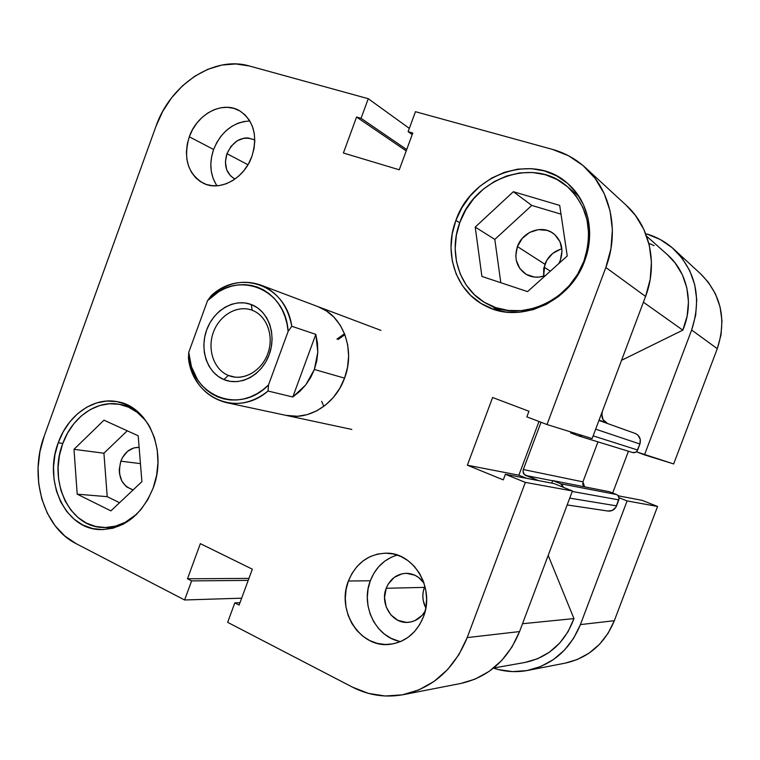 <?xml version="1.0" encoding="UTF-8"?>
<svg xmlns="http://www.w3.org/2000/svg" width="760" height="760" viewBox="0 0 760 760"><rect width="100%" height="100%" fill="white"/><g stroke="black" fill="none" stroke-linecap="round" stroke-linejoin="round"><path stroke-width="1.14" d="M62.624 443.906C71.877 417.354 96.615 399.731 119.424 404.339C131.432 406.742 141.236 413.687 148.836 425.182L144.704 419.567L137.142 412.319L128.487 407.17L119.102 404.282L109.335 403.75L99.579 405.555L90.193 409.611L81.51 415.748L73.844 423.719L67.478 433.219L62.624 443.906C48.099 480.89 69.284 526.88 102.78 527.478C115.159 527.924 126.578 523.403 137.028 513.903L125.134 522.386L115.425 526.148L105.478 527.516L95.684 526.481L86.421 523.098L78.043 517.541L70.841 510.026L65.075 500.868L60.952 490.428L58.605 479.085L58.102 467.267L59.461 455.401L62.624 443.906M583.899 261.202L584.402 261.563L583.899 261.202C569.962 301.188 521.142 322.354 488.471 304.57C460.075 290.871 447.678 253.859 459.895 222.271C474.62 177.954 533.748 156.56 566.922 186.248C587.869 205.922 593.531 230.907 583.899 261.202L577.686 274.075L569.25 285.627L558.933 295.393L547.172 302.993L534.451 308.132L521.293 310.64L508.221 310.45L495.738 307.619L484.31 302.271L474.354 294.652L466.231 285.076L460.208 273.923L456.494 261.601L455.183 248.567L456.342 235.296L459.895 222.271L465.719 209.95L473.623 198.768L483.322 189.155L494.484 181.45L506.711 175.968L519.555 172.928L532.542 172.482L545.186 174.686L556.994 179.483L567.482 186.722L576.222 196.147L582.853 207.413L587.072 220.077L588.677 233.633L587.613 247.532L583.899 261.202M226.955 153.7L247.959 164.739L226.955 153.7L231.068 146.309L237.13 140.828L244.245 138.092L247.865 137.902L254.21 139.764C242.601 135.498 233.519 140.144 226.955 153.7C223.62 165.138 226.119 173.48 234.441 178.724L230.517 175.873L226.651 169.68L225.406 161.899L226.955 153.7M424.384 587.385C421.933 594.453 422.417 601.331 425.837 608.01L423.234 600.6L422.826 596.125L423.215 591.66L424.906 586.093L424.384 587.385L386.213 588.269L424.384 587.385M425.191 611.078C421.163 617.804 415.54 621.556 408.31 622.326C392.483 624.188 379.667 604.114 386.213 588.269L388.217 584.079L394.221 577.391L402.097 573.771L406.372 573.306L414.798 575.187L418.617 577.457L424.013 583.11C419.444 576.774 413.554 573.505 406.344 573.306L406.344 573.306C396.91 573.809 390.193 578.797 386.213 588.269L384.541 597.559L386.175 606.917L390.877 614.916L397.974 620.359L406.381 622.383L410.695 621.994L414.846 620.663L422.056 615.419L425.191 611.078M397.262 555.056C384.579 558.885 375.592 567.454 370.31 580.764L348.403 581.01C356.012 562.932 368.809 553.66 386.802 553.175C413.991 552.843 435.052 588.354 423.462 616.759L425.818 608.086L426.607 599.042L425.78 590.007L423.387 581.324L419.52 573.353L414.361 566.399L408.101 560.718L401.014 556.529L393.357 553.983L385.443 553.156L377.568 554.068L370.034 556.672L363.118 560.851L357.067 566.457L352.099 573.258L348.403 581.01L346.104 589.418L345.297 598.186L345.999 606.993L348.203 615.495L351.832 623.399L356.753 630.382L362.805 636.196L369.749 640.594L377.33 643.406L385.272 644.499L393.262 643.825L400.995 641.392L408.148 637.288L414.438 631.655L419.615 624.72L423.462 616.759C416.822 632.767 405.755 641.943 390.26 644.29C360.411 648.717 336.081 610.774 348.403 581.01L370.31 580.764C360.335 605.501 375.934 637.564 400.653 641.544M249.822 120.973C233.215 122.056 221.141 131.566 213.598 149.482L189.297 136.791C197.001 113.876 222.936 100.282 239.903 110.969C253.906 120.935 257.897 136.088 251.883 156.427L254.001 148.713L254.799 140.913L254.248 133.351L252.377 126.312L249.261 120.08L245.034 114.893L239.875 110.951L233.975 108.395L227.582 107.312L220.932 107.739L214.291 109.639L207.907 112.936L202.008 117.496L196.821 123.139L192.536 129.647L189.297 136.791L187.236 144.305L186.418 151.895L186.884 159.296L188.613 166.231L191.548 172.434L195.595 177.678L200.602 181.744L206.378 184.48L212.724 185.763L219.383 185.544L226.109 183.815L232.636 180.623L238.707 176.092L244.074 170.392L248.53 163.751L251.883 156.427C244.283 178.657 219.934 191.833 203.386 183.274C187.758 173.736 183.065 158.241 189.297 136.791L213.598 149.482C209.019 163.229 210.159 175.332 216.999 185.801M58.225 442.785L62.814 443.403L58.225 442.785L54.938 454.708L53.523 467.02L54.036 479.294L56.458 491.064L60.733 501.913L66.699 511.433L74.157 519.232L82.849 525.017L92.463 528.542L102.619 529.625L112.945 528.209L123.025 524.305L132.449 518.063L140.838 509.703L147.839 499.548L153.159 488.006C141.673 515.337 123.937 529.197 99.969 529.587C65.132 529.045 43.13 481.213 58.225 442.785C67.839 415.159 93.565 396.834 117.268 401.679C148.209 406.201 167.599 450.984 153.159 488.006L156.579 475.551L157.957 462.697L157.244 449.958L154.48 437.855L149.786 426.873L143.383 417.449L135.518 409.925L126.54 404.586L116.793 401.594L106.666 401.052L96.548 402.942L86.811 407.16L77.805 413.535L69.863 421.819L63.251 431.69L58.225 442.785M492.869 306.774L497.002 310.298M455.886 220.428L459.695 222.794L455.886 220.428L452.19 233.957L450.993 247.731L452.333 261.269L456.19 274.065L462.431 285.655L470.858 295.602L481.184 303.515L493.041 309.082L506.008 312.037L519.583 312.236L533.254 309.633L546.478 304.294L558.704 296.4L569.439 286.245L578.217 274.227L584.678 260.841C570.209 302.319 519.678 324.32 485.773 306.052C456.133 291.897 443.166 253.337 455.886 220.428C471.19 174.296 532.817 152.038 567.264 183.112C588.012 200.317 595.508 232.702 584.678 260.841L588.544 246.62L589.656 232.161L587.974 218.063L583.585 204.896L576.688 193.192L567.596 183.398L556.69 175.892L544.426 170.924L531.288 168.653L517.797 169.138L504.459 172.311L491.777 178.02L480.197 186.029L470.136 196.023L461.938 207.632L455.886 220.428M285.959 415.359L297.502 416.262L307.268 414.618L316.749 410.827L325.555 405.033L333.336 397.442L339.758 388.36L344.565 378.138C335.369 404.215 308.826 420.764 286.102 415.387L286.235 415.416M561.887 248.843C553.803 251.133 548.14 256.272 544.882 264.233L517.408 246.563L515.783 255.759L516.278 260.309L519.792 268.47L526.195 274.36L534.546 277.087L539.058 277.096L545.49 275.519C538.536 278.103 532.047 277.685 526.015 274.255C516.686 267.644 513.817 258.419 517.408 246.563L544.882 264.233L543.637 276.165L543.714 268.546L546.829 260.176L552.748 253.384L560.576 249.213M560.376 260.158L558.837 263.53L560.376 260.158C563.825 249.052 561.431 240.131 553.214 233.377C541.69 224.513 522.414 231.771 517.408 246.563L522.253 238.383L529.596 232.436L538.365 229.634L547.238 230.423L551.294 232.151L554.866 234.707L560.063 241.861L562.001 250.809L560.376 260.158M120.83 461.187L140.448 463.619L120.83 461.187C124.688 451.934 130.786 447.317 139.127 447.355L133.902 447.897L127.509 451.373L122.541 457.444L120.83 461.187C117.211 476.035 121.315 485.611 133.133 489.915L126.483 486.828L121.837 481.099L119.472 473.508L119.263 469.376L120.83 461.187M460.683 683.487L475.038 679.145L489.221 671.327L501.714 660.487L511.964 647.064L519.555 631.579L572.432 490.96L554.002 483.559L505.381 474.287L525.341 482.391L467.2 637.592L458.888 654.664L447.697 669.465L434.122 681.378L418.731 689.947L402.192 694.868L385.177 695.998L368.381 693.367L352.44 687.125L227.658 622.336L234.811 602.889L239.115 605.083L252.329 569.173L200.345 543.656L187.482 578.788L191.615 580.896L184.614 599.982L76.105 543.637L64.771 535.971L55.062 525.683L47.329 513.209L41.819 499.016L38.703 483.645L38.076 467.666L39.938 451.63L44.213 436.107L155.961 126.341L162.668 111.463L171.541 97.85L182.295 86.004L194.541 76.352L207.869 69.284L221.787 65.075L235.799 63.954L249.356 65.987L368.248 98.705L361.066 118.313L356.573 117.04L343.397 153.007L399.256 169.793L412.794 133.009L408.11 131.67L415.454 111.691L552.434 149.387L568.594 155.781L583.005 165.528L595.061 178.325L604.238 193.686L610.1 211.014L612.38 229.615L610.945 248.701L605.843 267.482L547.01 424.536L526.851 416.869L528.95 411.245L492.603 397.499L467.362 465.205L503.281 479.883L505.381 474.287L554.002 483.559L572.432 490.96L525.341 482.391L467.2 637.592L519.555 631.579L572.432 490.96L525.341 482.391L505.381 474.287L503.281 479.883L467.362 465.205L518.871 475.199L538.982 421.486L518.871 475.199L467.362 465.205L492.603 397.499L528.95 411.245L526.851 416.869L547.01 424.536L592.125 438.577L645.572 296.438L650.189 279.423L651.434 262.105L649.278 245.185L643.825 229.368L635.341 215.289L626.231 205.295M526.661 478.344L518.871 475.199L526.661 478.344M344.565 378.138L347.558 367.194L348.612 355.974L347.69 344.926L344.841 334.514L340.185 325.128L333.925 317.158L326.334 310.878L317.993 306.651C342.665 315.153 355.775 349.363 344.565 378.138L314.365 369.474L344.565 378.138M403.284 694.668L460.769 683.468C488.252 677.264 507.851 659.965 519.555 631.579L467.2 637.592C454.328 668.914 433.029 687.933 403.284 694.668C385.538 697.899 368.59 695.39 352.44 687.125L227.658 622.336L234.811 602.889L239.998 602.699L234.811 602.889L239.115 605.083L252.329 569.173L200.345 543.656L187.482 578.788L248.938 578.398L187.482 578.788L191.615 580.896L184.614 599.982L76.105 543.637C43.12 527.278 28.851 476.624 44.213 436.107L155.961 126.341C170.24 84.607 213.721 55.451 249.356 65.987L368.248 98.705L361.066 118.313L406.704 149.568L361.066 118.313L356.573 117.04L406.21 150.898L356.573 117.04L343.397 153.007L399.256 169.793L412.794 133.009L408.11 131.67L415.454 111.691L552.434 149.387C564.832 152.836 575.814 158.916 585.38 167.627C610.831 190.513 619.637 231.657 605.843 267.482L547.01 424.536L592.125 438.577L645.572 296.438L605.843 267.482L645.572 296.438C658.084 264.043 649.895 226.584 626.401 205.438L585.58 167.817M368.248 98.705L409.327 128.364L368.248 98.705M184.614 599.982L241.651 598.186L184.614 599.982M344.546 333.754L336.937 339.084L344.546 333.754M494.817 239.419L500.811 282.71L494.817 239.419L475.219 227.078L481.906 276.431L527.573 291.612L567.245 255.977L559.702 205.409L513.361 191.7L531.781 205.428L494.817 239.419L531.781 205.428L561.013 214.159L531.781 205.428L513.361 191.7L475.219 227.078L494.817 239.419M107.217 496.669L119.548 502.721L107.217 496.669L77.197 494.161L110.903 510.881L141.901 481.64L138.187 435.784L103.987 420.185L73.995 449.322L103.92 453.226L107.217 496.669L103.92 453.226L127.252 430.796L103.92 453.226L73.995 449.322L77.197 494.161L107.217 496.669M191.615 580.896L248.206 580.393L191.615 580.896M408.11 131.67L412.205 134.605L408.11 131.67M244.53 121.391L238.032 123.205L231.781 126.378L226.014 130.777L220.941 136.239L216.752 142.557L213.598 149.482L211.593 156.769L210.814 164.15L211.289 171.351L213.009 178.106L215.906 184.148M391.352 557.213L384.617 561.26L378.727 566.684L373.901 573.258L370.31 580.764L368.087 588.905L367.317 597.389L368.03 605.9L370.196 614.137L373.749 621.775L378.565 628.529L384.474 634.144L391.248 638.39L398.648 641.098M481.906 276.431L527.573 291.612L567.245 255.977L559.702 205.409L513.361 191.7L475.219 227.078L481.906 276.431M110.903 510.881L141.901 481.64L138.187 435.784L103.987 420.185L73.995 449.322L77.197 494.161L110.903 510.881M674.139 249.441C696.036 271.595 701.879 298.452 691.647 330.011L717.288 348.697L691.647 330.011L644.489 454.869L673.664 463.942L717.288 348.697C726.75 319.58 721.25 294.68 700.786 274.008L674.139 249.441C666.207 242.202 657.106 237.053 646.817 233.966L660.221 239.505L672.172 247.703L682.176 258.267L689.814 270.807L694.744 284.838L696.739 299.791L695.694 315.067L691.647 330.011L644.489 454.869L636.357 451.791L673.664 463.942L717.288 348.697L721.021 334.903L721.962 320.777L720.072 306.926L715.445 293.911L708.301 282.235L700.644 273.885M619.029 497.705L627.105 500.916L580.403 624.596L573.667 638.219L564.528 650.056L553.356 659.623L540.635 666.548L526.889 670.586L512.677 671.612L498.569 669.607L493.487 668.125C504.735 671.84 516.183 672.6 527.801 670.415C552.52 664.838 570.057 649.572 580.403 624.596L614.327 620.702L657.571 506.464L642.105 500.346L618.193 495.795L642.105 500.346L657.571 506.464L627.105 500.916L580.403 624.596L614.327 620.702L657.571 506.464L627.105 500.916L619.029 497.705M565.202 663.128L577.277 659.519L589.161 653.096L599.573 644.233L608.076 633.289L614.327 620.702C604.741 643.767 588.392 657.913 565.278 663.119L527.801 670.415M619.125 495.966L617.937 495.501L619.125 495.966M612.683 493.012L628.434 451.25L612.683 493.012M550.354 271.149L544.008 267.111L550.354 271.149M601.236 414.342L601.948 414.608L602.262 411.625L601.948 414.608C601.758 418.589 603.421 421.363 606.955 422.949L603.041 419.681L601.948 414.608L601.236 414.342M524.951 662.454L537.548 658.758L549.452 652.165L559.797 642.989L568.091 631.626L573.952 618.583L548.197 555.408L573.952 618.583L522.51 623.722L573.952 618.583C564.936 642.77 548.606 657.4 524.98 662.454L493.611 668.021M607.914 511.033L612.294 510.435L615.847 507.309L619.086 498.294L617.842 495.397L616.512 494.532L609.396 491.711L552.729 480.577L551.769 483.132L552.729 480.577L609.396 491.711L616.512 494.532L560.642 483.749L552.729 480.577L560.642 483.749L616.512 494.532C618.697 495.672 619.466 497.448 618.811 499.881L572.242 491.464L618.811 499.881L616.559 505.865L569.734 498.132L616.559 505.865C614.84 509.637 611.961 511.366 607.933 511.043L567.169 504.944M582.929 481.859L523.327 469.528C522.586 472.245 523.403 474.24 525.768 475.494L552.663 480.766L525.768 475.494L538.384 480.577L524.343 474.534L523.013 471.314L523.327 469.528L582.929 481.859L597.968 441.873L582.929 481.859L584.563 486.828L582.986 484.984L582.654 483.417M632.586 452.523L635.493 452.333L636.785 451.392L639.901 444.02L640.243 439.233L637.915 435.119L635.236 433.456L598.947 420.441L635.236 433.456C639.654 435.623 641.202 439.147 639.901 444.02L637.63 450.015L593.142 435.869L637.63 450.015C636.586 452.181 634.923 453.017 632.624 452.533L578.93 436.012M646.636 236.198L667.413 254.685C687.61 272.194 694.279 303.838 682.803 330.153L643.406 302.195L682.803 330.153L621.556 360.306L682.803 330.153L687.106 316.245L688.465 301.929L686.831 287.841L682.29 274.635L675.079 262.884L667.261 254.552M654.132 245.66L648.812 243.295M563.436 487.35L562.115 484.728L560.642 483.749L563.436 487.35M523.327 469.528L541.025 422.265L523.327 469.528M570.969 431.993L570.636 432.877L578.616 435.908L582.445 435.565L578.883 436.002L570.636 432.877L570.969 431.993M599.07 420.109L606.955 422.949L599.07 420.109M595.659 429.172L639.901 444.02L595.659 429.172M252.177 310.26C237.576 304.608 219.554 315.001 213.389 332.243C207.014 349.41 213.873 369.578 228.37 375.44L223.848 379.553C207.204 372.77 199.386 349.591 206.701 329.868C213.769 310.061 234.441 298.072 251.247 304.522L252.177 310.26C266.238 315.447 273.847 334.476 268.46 351.699C263.255 368.97 246.316 380.313 231.809 376.57L228.37 375.44C214.025 369.635 207.119 349.799 213.218 332.719C219.118 315.571 236.74 304.893 251.37 309.966L252.177 310.26L251.247 304.522L244.862 302.936L238.232 302.851L231.6 304.266L225.236 307.116L219.355 311.277L214.187 316.597L209.912 322.876L206.701 329.868L204.649 337.326L203.851 344.964L204.326 352.507L206.074 359.68L209.019 366.197L213.066 371.82L218.072 376.333L223.848 379.553L230.185 381.349L236.835 381.644L243.552 380.399L250.059 377.673L256.11 373.549L261.459 368.182L265.886 361.788L269.211 354.625L271.31 346.959L272.099 339.122L271.529 331.398L269.648 324.121L266.532 317.556L262.305 311.97L257.137 307.572L251.247 304.522C268.156 310.678 276.811 334.286 269.211 354.625C261.867 375.06 240.379 386.64 223.848 379.553L228.37 375.44L235.381 377.188L228.37 375.44C242.754 381.567 261.402 371.488 267.767 353.77C274.351 336.129 266.874 315.647 252.177 310.26M317.803 352.146L314.365 369.474L305.786 384.864L292.799 396.995L268.033 391.029C254.78 401.565 240.796 405.412 226.062 402.562C205.295 396.881 192.764 382.118 188.451 358.273C192.764 398.097 237.367 417.915 268.033 391.029L268.498 384.978L262.827 389.861L256.719 393.87L250.287 396.919L243.647 398.971L236.939 399.988L230.27 399.959L223.763 398.895L217.541 396.824L211.707 393.794L206.359 389.861L201.59 385.101L197.476 379.601L191.472 366.805L188.736 352.355L207.575 300.58L218.851 291.64L225.064 288.439L231.524 286.178L238.127 284.905L244.748 284.639L251.275 285.389L257.583 287.166L263.577 289.94L269.125 293.654L274.142 298.272L278.512 303.696L282.159 309.842L285.019 316.597L287.023 323.836L288.125 331.426L268.498 384.978C238.393 416.271 189.952 394.82 188.736 352.355L188.451 358.273L188.736 352.355L207.575 300.58C235.562 269.505 285.712 287.071 288.125 331.426L291.764 326.268L315.808 334.362L317.803 352.146L317.49 343.216L315.808 334.362L291.764 326.268C286.111 284.829 239.884 268.698 211.242 295.659C226.774 282.777 243.219 279.224 260.576 285C277.362 291.935 287.755 305.691 291.764 326.268L288.125 331.426L268.498 384.978L268.033 391.029L292.799 396.995L315.808 334.362L292.799 396.995L299.782 391.409L305.786 384.864L310.678 377.501L314.365 369.474L316.758 360.962L317.803 352.146M321.67 401.346L323.836 406.362M344.888 334.647L338.124 339.492M211.242 295.659L207.575 300.58L211.242 295.659M130.017 406.315L119.424 404.339M578.892 196.346L566.969 186.285M502.274 311.476L488.471 304.57M113.658 528.019L102.971 527.478M260.576 285L380.912 330.372M226.062 402.562L351.832 429.438"/></g></svg>
